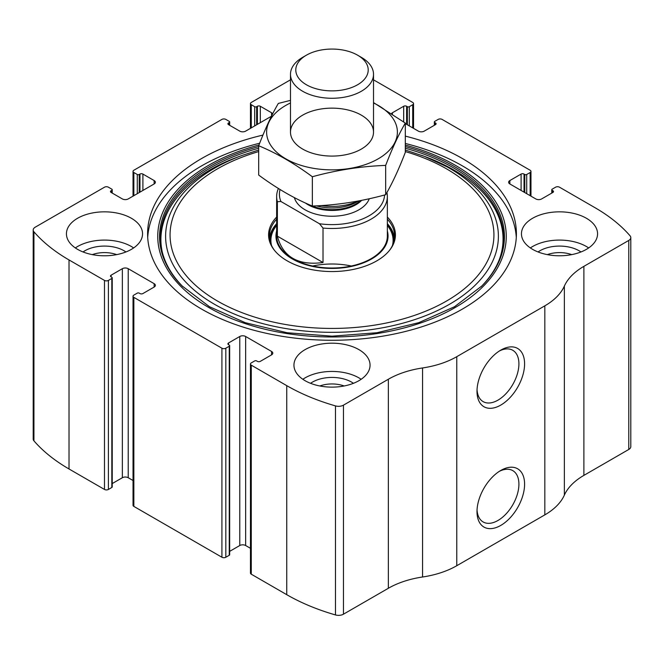 <?xml version="1.0" encoding="UTF-8"?>
<svg xmlns="http://www.w3.org/2000/svg" width="664" height="664" viewBox="0 0 664 664"><rect width="100%" height="100%" fill="white"/><g stroke="black" fill="none" stroke-linecap="round" stroke-linejoin="round"><path stroke-width="1" d="M391.577 113.478A4.15 2.399 0 0 1 392.424 112.764L403.679 106.273A2.075 1.195 0 0 1 406.617 106.273L407.347 106.697A1.386 0.797 0 0 0 409.306 106.697L412.726 104.713A2.764 1.602 0 0 0 413.539 103.584A2.764 1.602 0 0 0 412.726 102.455L377.26 81.979A186.825 107.858 0 0 0 373.517 79.879M509.852 180.558L509.852 183.953A4.15 2.399 0 0 1 508.632 182.26A4.15 2.399 0 0 1 509.852 180.558L521.099 174.068A2.075 1.195 0 0 1 524.037 174.068L524.776 174.491A1.386 0.797 0 0 0 526.726 174.491L530.154 172.507A2.764 1.602 0 0 0 530.968 171.378A2.764 1.602 0 0 0 530.154 170.25L442.083 119.404A2.764 1.602 0 0 0 438.174 119.404L434.746 121.379A1.386 0.797 0 0 0 434.339 121.944A1.386 0.797 0 0 0 434.746 122.516L434.746 125.056M111.095 190.734L111.095 192.427A2.075 1.195 0 0 1 110.49 191.581A2.075 1.195 0 0 1 111.095 190.734L111.826 190.311A1.386 0.797 0 0 0 112.233 189.738A1.386 0.797 0 0 0 111.826 189.174L108.406 187.198A2.764 1.602 0 0 0 104.489 187.198L35.225 227.188A6.922 3.992 0 0 0 33.2 230.01A6.922 3.992 0 0 0 33.93 231.794A186.825 107.858 0 0 0 69.014 259.939L104.489 280.416A2.764 1.602 0 0 0 108.406 280.416L108.406 489.451L111.826 487.476A1.386 0.797 0 0 0 112.233 486.911L112.233 277.876A1.386 0.797 0 0 0 111.826 277.311L111.095 276.888A2.075 1.195 0 0 1 110.49 276.041A2.075 1.195 0 0 1 111.095 275.195L111.095 276.888M228.516 122.94L228.516 124.633A2.075 1.195 0 0 1 227.91 123.786A2.075 1.195 0 0 1 228.516 122.94L229.254 122.516A1.386 0.797 0 0 0 229.661 121.944A1.386 0.797 0 0 0 229.254 121.379L225.826 119.404A2.764 1.602 0 0 0 221.917 119.404L133.846 170.25A2.764 1.602 0 0 0 133.032 171.378A2.764 1.602 0 0 0 133.846 172.507L133.846 195.672M271.576 354.85A4.15 2.399 0 0 0 272.788 353.157A4.15 2.399 0 0 0 271.576 351.463L271.576 354.85L260.321 361.349A2.075 1.195 0 0 1 257.383 361.349L256.653 360.925A1.386 0.797 0 0 0 254.694 360.925L251.274 362.901A2.764 1.602 0 0 0 250.461 364.03L250.461 573.065A2.764 1.602 0 0 0 251.274 574.194L286.74 594.678A186.825 107.858 0 0 0 335.486 614.939A6.922 3.992 0 0 0 343.471 614.183L388.357 588.271A74.725 43.143 0 0 1 422.561 576.999A74.725 43.143 0 0 0 456.766 565.72L544.829 514.874A74.725 43.143 0 0 0 564.359 495.128A74.725 43.143 0 0 1 583.888 475.382L628.775 449.462A6.922 3.992 0 0 0 630.8 446.64L630.8 237.604A6.922 3.992 0 0 0 630.07 235.82A186.825 107.858 0 0 0 594.986 207.683L559.511 187.198A2.764 1.602 0 0 0 555.594 187.198L552.174 189.174A1.386 0.797 0 0 0 551.767 189.738A1.386 0.797 0 0 0 552.174 190.311L552.174 192.85M250.461 364.03A2.764 1.602 0 0 0 251.274 365.158L286.74 385.643A186.825 107.858 0 0 0 335.486 405.903A6.922 3.992 0 0 0 343.471 405.148L388.357 379.235L388.357 588.271M154.148 287.055A4.15 2.399 0 0 0 155.368 285.362A4.15 2.399 0 0 0 154.148 283.669L154.148 287.055L142.901 293.554A2.075 1.195 0 0 1 139.963 293.554L139.224 293.131A1.386 0.797 0 0 0 137.274 293.131L133.846 295.106A2.764 1.602 0 0 0 133.032 296.235L133.032 505.271A2.764 1.602 0 0 0 133.846 506.4L221.917 557.245A2.764 1.602 0 0 0 225.826 557.245L229.254 555.27A1.386 0.797 0 0 0 229.661 554.706L229.661 345.67A1.386 0.797 0 0 0 229.254 345.106L228.516 344.682A2.075 1.195 0 0 1 227.91 343.836A2.075 1.195 0 0 1 228.516 342.989L228.516 344.682M133.032 296.235A2.764 1.602 0 0 0 133.846 297.364L221.917 348.21A2.764 1.602 0 0 0 225.826 348.21L225.826 557.245M290.483 79.813L251.274 102.455A2.764 1.602 0 0 0 250.461 103.584A2.764 1.602 0 0 0 251.274 104.713L251.274 127.878M33.2 230.01L33.2 439.053A6.922 3.992 0 0 0 33.93 440.83A186.825 107.858 0 0 0 69.014 468.975L104.489 489.451A2.764 1.602 0 0 0 108.406 489.451M630.8 237.604A6.922 3.992 0 0 1 628.775 240.426L583.888 266.347A74.725 43.143 0 0 0 564.359 286.093A74.725 43.143 0 0 1 544.829 305.838L456.766 356.684A74.725 43.143 0 0 1 422.561 367.956A74.725 43.143 0 0 0 388.357 379.235M500.797 525.407A33.656 19.43 -60 0 1 477.001 511.67A33.656 19.43 -60 0 1 500.797 470.444A33.656 19.43 -60 0 1 524.593 484.189A33.656 19.43 -60 0 1 500.797 525.407M500.797 405.073A33.656 19.43 -60 0 1 477.001 391.328A33.656 19.43 -60 0 1 500.797 350.111A33.656 19.43 -60 0 1 524.593 363.847A33.656 19.43 -60 0 1 500.797 405.073M262.952 135.091A184.401 106.464 0 0 0 147.599 233.811A184.401 106.464 0 0 0 201.607 309.092A184.401 106.464 0 0 0 402.567 332.166A184.401 106.464 0 0 0 516.401 233.811A184.401 106.464 0 0 0 462.393 158.53A184.401 106.464 0 0 0 405.314 136.12M586.42 218.273A38.056 21.97 180 0 1 597.567 233.811A38.056 21.97 180 0 1 559.511 255.781A38.056 21.97 180 0 1 521.456 233.811A38.056 21.97 180 0 1 544.945 213.509A38.056 21.97 180 0 1 586.42 218.273M131.397 218.273A38.056 21.97 180 0 1 142.544 233.811A38.056 21.97 180 0 1 104.489 255.781A38.056 21.97 180 0 1 66.433 233.811A38.056 21.97 180 0 1 89.922 213.509A38.056 21.97 180 0 1 131.397 218.273M358.909 349.621A38.056 21.97 180 0 1 370.055 365.158A38.056 21.97 180 0 1 332 387.129A38.056 21.97 180 0 1 293.944 365.158A38.056 21.97 180 0 1 317.433 344.865A38.056 21.97 180 0 1 358.909 349.621M509.852 183.953L535.782 198.926A4.15 2.399 0 0 0 541.65 198.926L552.904 192.427A2.075 1.195 0 0 0 553.51 191.581A2.075 1.195 0 0 0 552.904 190.734L552.174 190.311M405.314 123.604L418.353 131.132A4.15 2.399 0 0 0 424.23 131.132L435.484 124.633A2.075 1.195 0 0 0 436.09 123.786A2.075 1.195 0 0 0 435.484 122.94L434.746 122.516M272.655 113.851A4.15 2.399 0 0 0 271.576 112.764L260.321 106.273A2.075 1.195 0 0 0 257.383 106.273L256.653 106.697A1.386 0.797 0 0 1 254.694 106.697L251.274 104.713M228.516 124.633L239.77 131.132A4.15 2.399 0 0 0 245.647 131.132L271.46 116.225M111.095 192.427L122.35 198.926A4.15 2.399 0 0 0 128.218 198.926L154.148 183.953A4.15 2.399 0 0 0 155.368 182.26A4.15 2.399 0 0 0 154.148 180.558L142.901 174.068A2.075 1.195 0 0 0 139.963 174.068L139.224 174.491A1.386 0.797 0 0 1 137.274 174.491L133.846 172.507M112.233 277.876A1.386 0.797 0 0 1 111.826 278.44L108.406 280.416M154.148 283.669L128.218 268.696A4.15 2.399 0 0 0 122.35 268.696L111.095 275.195M229.661 345.67A1.386 0.797 0 0 1 229.254 346.234L225.826 348.21M271.576 351.463L245.647 336.49A4.15 2.399 0 0 0 239.77 336.49L228.516 342.989M250.461 548.306L245.647 545.526A4.15 2.399 0 0 0 239.77 545.526L229.661 551.361M133.032 480.512L128.218 477.731A4.15 2.399 0 0 0 122.35 477.731L112.233 483.566M499.328 351.007A29.639 17.106 -60 0 1 512.774 350.285A29.639 17.106 -60 0 1 517.314 374.031A29.639 17.106 -60 0 1 497.959 400.143A29.639 17.106 -60 0 1 483.135 401.612A29.639 17.106 -60 0 1 477.042 389.61M499.328 471.349A29.639 17.106 -60 0 1 512.774 470.618A29.639 17.106 -60 0 1 517.314 494.365A29.639 17.106 -60 0 1 497.959 520.485A29.639 17.106 -60 0 1 483.135 521.954A29.639 17.106 -60 0 1 477.042 509.944M302.85 379.285A38.056 21.97 180 0 1 358.909 377.874A38.056 21.97 180 0 1 361.15 379.285M310.553 383.311A27.68 15.977 180 0 1 351.571 382.107A27.68 15.977 180 0 1 353.447 383.311M319.807 385.975A22.999 13.28 180 0 1 344.193 385.975M75.339 247.929A38.056 21.97 180 0 1 131.397 246.518A38.056 21.97 180 0 1 133.638 247.929M83.041 251.955A27.68 15.977 180 0 1 124.06 250.76A27.68 15.977 180 0 1 125.936 251.955M92.296 254.619A22.999 13.28 180 0 1 116.681 254.619M530.362 247.929A38.056 21.97 180 0 1 586.42 246.518A38.056 21.97 180 0 1 588.661 247.929M538.064 251.955A27.68 15.977 180 0 1 579.083 250.76A27.68 15.977 180 0 1 580.958 251.955M547.319 254.619A22.999 13.28 180 0 1 571.704 254.619M405.314 143.465A184.401 106.464 180 0 1 462.393 165.875A184.401 106.464 180 0 1 516.293 237.48M147.707 237.48A184.401 106.464 180 0 1 259.674 143.225M405.314 150.022L424.545 156.405A171.893 99.243 180 0 1 453.545 169.859M387.353 217.07A63.42 36.611 180 0 1 389.892 249.888A63.42 36.611 180 0 1 332 271.551A63.42 36.611 180 0 1 274.107 249.888A63.42 36.611 180 0 1 276.647 217.07M387.353 219.17A62.623 36.155 180 0 1 394.623 236.069A62.623 36.155 180 0 1 389.519 250.353M274.481 250.353A62.623 36.155 180 0 1 269.377 236.069A62.623 36.155 180 0 1 276.647 219.17M387.353 223.685A62.623 36.155 180 0 1 394.499 238.326M269.501 238.326A62.623 36.155 180 0 1 276.647 223.685M387.353 230.997A56.05 32.362 180 0 1 332 268.43A56.05 32.362 180 0 1 276.647 230.997M280.93 201.499L277.378 201.707A55.353 31.955 180 0 1 276.647 196.519L276.647 236.069A55.353 31.955 0 0 0 292.857 258.669A55.353 31.955 0 0 0 353.182 265.592A55.353 31.955 0 0 0 387.353 236.069L387.353 196.519A55.353 31.955 180 0 1 323.019 228.059L319.467 223.743L280.93 201.499A52.589 30.361 180 0 1 280.059 189.514M312.653 266.015A55.353 31.955 180 0 1 351.347 266.015M384.572 194.992A52.589 30.361 180 0 1 319.467 223.743M276.647 196.519A55.353 31.955 180 0 1 278.415 188.501M386.921 192.51A55.353 31.955 180 0 1 387.353 196.519M323.019 228.059L323.019 262.521L277.378 236.168C282.897 257.018 298.103 265.799 323.019 262.521M277.378 201.707L277.378 236.168M361.357 57.353L357.606 55.187A36.213 20.908 180 0 1 357.606 84.751A36.213 20.908 180 0 1 306.394 84.751A36.213 20.908 180 0 1 306.394 55.187A36.213 20.908 180 0 1 357.606 55.187L361.357 57.353A41.517 23.97 180 0 1 373.517 74.302A41.517 23.97 180 0 1 332 98.272A41.517 23.97 180 0 1 290.483 74.302A41.517 23.97 180 0 1 302.643 57.353L306.394 55.187M358.236 201.018A41.517 23.97 180 0 1 321.177 205.574M373.517 102.953A65.387 37.748 180 0 1 378.239 158.812A65.387 37.748 180 0 1 283.569 157.476A65.387 37.748 180 0 1 290.483 102.953M361.357 149.068A41.517 23.97 180 0 1 302.643 149.06A41.517 23.97 180 0 1 302.643 115.162A41.517 23.97 180 0 1 361.357 115.162A41.517 23.97 180 0 1 361.357 149.06A41.517 23.97 180 0 1 361.357 149.068M290.483 100.364L278.332 103.426C271.784 114.606 265.235 128.716 258.686 145.756C276.349 153.027 294.235 163.361 312.354 176.748C336.797 170.034 361.233 166.257 385.668 165.402C392.216 148.362 398.765 134.252 405.314 123.072L373.517 102.58M405.314 123.072L405.314 152.371C398.765 169.411 392.216 183.521 385.668 194.701C361.233 201.408 336.797 205.193 312.354 206.039C294.692 198.768 276.805 188.443 258.686 175.055L258.686 145.756M385.668 165.402L385.668 194.701M312.354 176.748L312.354 206.039M286.74 385.643L286.74 594.678M251.274 365.158L251.274 574.194M221.917 348.21L221.917 557.245M133.846 297.364L133.846 506.4M33.93 231.794L33.93 440.83M69.014 259.939L69.014 468.975M104.489 280.416L104.489 489.451M335.486 405.903L335.486 614.939M343.471 405.148L343.471 614.183M422.561 367.956L422.561 576.999M456.766 356.684L456.766 565.72M544.829 305.838L544.829 514.874M564.359 286.093L564.359 495.128M583.888 266.347L583.888 475.382M628.775 240.426L628.775 449.462M552.904 190.734L552.904 192.427M521.099 174.068L521.099 190.452M524.037 174.068L524.037 192.145M524.776 174.491L524.776 192.568M526.726 174.491L526.726 193.697M530.154 172.507L530.154 195.672M435.484 122.94L435.484 124.633M392.424 112.764L392.424 114.042M403.679 106.273L403.679 121.877M406.617 106.273L406.617 124.351M407.347 106.697L407.347 124.774M409.306 106.697L409.306 125.903M412.726 104.713L412.726 127.878M254.694 106.697L254.694 125.903M256.653 106.697L256.653 124.774M257.383 106.273L257.383 124.351M260.321 106.273L260.321 122.657M271.576 112.764L271.576 115.992M229.254 122.516L229.254 125.056M137.274 174.491L137.274 193.697M139.224 174.491L139.224 192.568M139.963 174.068L139.963 192.145M142.901 174.068L142.901 190.452M154.148 180.558L154.148 183.953M111.826 190.311L111.826 192.85M111.826 278.44L111.826 487.476M122.35 268.696L122.35 477.731M128.218 268.696L128.218 477.731M245.647 336.49L245.647 545.526M239.77 336.49L239.77 545.526M229.254 346.234L229.254 555.27M405.314 145.101A174.258 100.604 180 0 1 455.214 165.228A174.258 100.604 180 0 1 439.9 315.367A174.258 100.604 180 0 1 183.455 288.964A174.258 100.604 180 0 1 258.968 145.026M405.314 146.595A172.433 99.55 180 0 1 453.927 166.307A172.433 99.55 180 0 1 481.815 285.993L454.533 306.718L418.743 322.679L376.936 332.739L332.017 336.175L287.097 332.739L245.273 322.687L209.475 306.726L182.185 285.993A172.433 99.55 180 0 1 258.686 146.595M405.314 148.23A171.519 99.027 180 0 1 453.288 167.735A171.519 99.027 180 0 1 481.417 286.392M182.583 286.392A171.519 99.027 180 0 1 258.686 148.23M421.582 155.31A166.39 96.064 180 0 1 449.652 168.332A166.39 96.064 180 0 1 440.846 308.918A166.39 96.064 180 0 1 198.619 293.695A166.39 96.064 180 0 1 242.418 155.31L239.455 156.405C163.825 183.272 138.17 243.663 182.973 286.79M405.314 151.575A161.941 93.499 180 0 1 446.507 168.83A161.941 93.499 180 0 1 433.858 307.623A161.941 93.499 180 0 1 196.104 285.786A161.941 93.499 180 0 1 258.686 151.575M387.353 224.98A61.603 35.566 180 0 1 393.462 242.991M270.538 242.991A61.603 35.566 180 0 1 276.647 224.98M387.353 225.478A61.105 35.275 180 0 1 392.474 245.456M271.526 245.456A61.105 35.275 180 0 1 276.647 225.478M369.259 198.743A38.056 21.97 180 0 1 331.021 216.223A38.056 21.97 180 0 1 294.393 197.631M358.684 200.926L356.834 201.997A35.117 20.277 180 0 1 316.487 205.848M360.61 200.561A33.905 19.571 180 0 1 312.429 206.039M361.664 200.354A33.905 19.571 180 0 1 305.324 202.952M551.767 189.738L551.767 193.083M530.968 171.378L530.968 196.146M434.339 121.944L434.339 125.288M413.539 103.584L413.539 128.351M250.461 103.584L250.461 128.351M229.661 121.944L229.661 125.288M133.032 171.378L133.032 196.146M112.233 189.738L112.233 193.083M424.545 156.405L453.446 169.81C507.213 200.213 518.65 249.797 481.026 286.79L481.815 285.993M242.418 155.31L258.686 150.022M290.483 74.302L290.483 132.111M373.517 74.302L373.517 132.111"/></g></svg>
